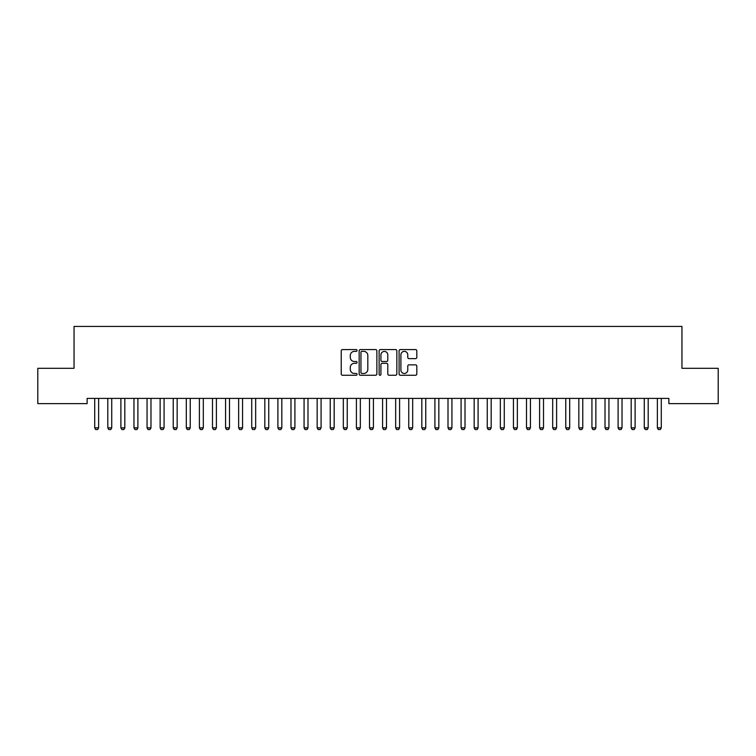 <?xml version="1.0" encoding="UTF-8"?>
<svg xmlns="http://www.w3.org/2000/svg" width="756" height="756" viewBox="0 0 756 756"><rect width="100%" height="100%" fill="white"/><g stroke="black" fill="none" stroke-linecap="round" stroke-linejoin="round"><path stroke-width="1.13" d="M357.068 350.472A0.898 0.898 0 0 0 356.17 349.574L342.525 349.574A1.285 1.285 0 0 0 341.24 350.86L341.24 373.974A1.285 1.285 0 0 0 342.525 375.26L356.17 375.26A0.898 0.898 0 0 0 357.068 374.362A0.898 0.898 0 0 0 356.17 373.464L354.403 373.464A4.111 4.111 0 0 1 350.293 369.353L350.293 367.425A4.111 4.111 0 0 1 354.403 363.315L356.17 363.315A0.898 0.898 0 0 0 357.068 362.417A0.898 0.898 0 0 0 356.17 361.519L354.403 361.519A4.111 4.111 0 0 1 350.293 357.408L350.293 355.481A4.111 4.111 0 0 1 354.403 351.37L356.17 351.37A0.898 0.898 0 0 0 357.068 350.472M415.535 358.627A1.285 1.285 0 0 0 416.821 357.342L416.821 350.86A1.285 1.285 0 0 0 415.535 349.574L400.378 349.574A1.285 1.285 0 0 0 399.092 350.86L399.092 373.974A1.285 1.285 0 0 0 400.378 375.26L415.535 375.26A1.285 1.285 0 0 0 416.821 373.974L416.821 366.14A1.285 1.285 0 0 0 415.535 364.855L409.053 364.855A1.285 1.285 0 0 0 407.767 366.14L407.767 370.024A3.44 3.44 0 0 1 404.328 373.464A3.44 3.44 0 0 1 400.897 370.024L400.897 354.81A3.44 3.44 0 0 1 404.328 351.37A3.44 3.44 0 0 1 407.767 354.81L407.767 357.342A1.285 1.285 0 0 0 409.053 358.627L415.535 358.627M668.871 398.403L87.129 398.403L87.129 403.628L37.8 403.628L37.8 368.304L74.041 368.304L74.041 326.431L681.959 326.431L681.959 368.304L718.2 368.304L718.2 403.628L668.871 403.628L668.871 398.403M376.875 350.86A1.285 1.285 0 0 0 375.59 349.574L360.432 349.574A1.285 1.285 0 0 0 359.157 350.86L359.157 373.974A1.285 1.285 0 0 0 360.432 375.26L375.59 375.26A1.285 1.285 0 0 0 376.875 373.974L376.875 350.86M380.41 349.574L395.568 349.574A1.285 1.285 0 0 1 396.843 350.86L396.843 373.974A1.285 1.285 0 0 1 395.568 375.26L389.075 375.26A1.285 1.285 0 0 1 387.79 373.974L387.79 364.6A1.285 1.285 0 0 0 386.505 363.315L382.205 363.315A1.285 1.285 0 0 0 380.92 364.6L380.92 374.362A0.898 0.898 0 0 1 380.022 375.26A0.898 0.898 0 0 1 379.125 374.362L379.125 350.86A1.285 1.285 0 0 1 380.41 349.574M361.85 351.37A0.898 0.898 0 0 0 360.952 352.268L360.952 372.566A0.898 0.898 0 0 0 361.85 373.464L363.712 373.464A4.111 4.111 0 0 0 367.822 369.353L367.822 355.481A4.111 4.111 0 0 0 363.712 351.37L361.85 351.37M387.79 354.866A3.44 3.44 0 0 0 384.36 351.436A3.44 3.44 0 0 0 380.92 354.866L380.92 360.234A1.285 1.285 0 0 0 382.205 361.519L386.505 361.519A1.285 1.285 0 0 0 387.79 360.234L387.79 354.866M94.566 398.403L94.661 398.686A1.304 1.304 -179.3 0 1 94.717 399.083L94.717 427.868L98.639 427.868L98.639 399.083A1.304 1.304 -179.3 0 1 98.705 398.686L98.8 398.403M98.639 427.868L97.666 429.569L95.7 429.569L94.717 427.868M107.654 398.403L107.739 398.686A1.304 1.304 -179.3 0 1 107.806 399.083L107.806 427.868L111.727 427.868L111.727 399.083A1.304 1.304 -179.3 0 1 111.793 398.686L111.879 398.403M111.727 427.868L110.745 429.569L108.788 429.569L107.806 427.868M120.733 398.403L120.828 398.686A1.304 1.304 -179.3 0 1 120.884 399.083L120.884 427.868L124.816 427.868L124.816 399.083A1.304 1.304 -179.3 0 1 124.872 398.686L124.967 398.403M124.816 427.868L123.833 429.569L121.867 429.569L120.884 427.868M133.821 398.403L133.906 398.686A1.304 1.304 -179.3 0 1 133.973 399.083L133.973 427.868L137.894 427.868L137.894 399.083A1.304 1.304 -179.3 0 1 137.961 398.686L138.046 398.403M137.894 427.868L136.912 429.569L134.955 429.569L133.973 427.868M146.9 398.403L146.995 398.686A1.304 1.304 -179.3 0 1 147.061 399.083L147.061 427.868L150.983 427.868L150.983 399.083A1.304 1.304 -179.3 0 1 151.039 398.686L151.134 398.403M150.983 427.868L150 429.569L148.034 429.569L147.061 427.868M159.989 398.403L160.083 398.686A1.304 1.304 -179.3 0 1 160.14 399.083L160.14 427.868L164.071 427.868L164.071 399.083A1.304 1.304 -179.3 0 1 164.128 398.686L164.222 398.403M164.071 427.868L163.088 429.569L161.123 429.569L160.14 427.868M173.077 398.403L173.162 398.686A1.304 1.304 -179.3 0 1 173.228 399.083L173.228 427.868L177.15 427.868L177.15 399.083A1.304 1.304 -179.3 0 1 177.216 398.686L177.301 398.403M177.15 427.868L176.167 429.569L174.211 429.569L173.228 427.868M186.156 398.403L186.25 398.686A1.304 1.304 -179.3 0 1 186.307 399.083L186.307 427.868L190.238 427.868L190.238 399.083A1.304 1.304 -179.3 0 1 190.295 398.686L190.389 398.403M190.238 427.868L189.255 429.569L187.29 429.569L186.307 427.868M199.244 398.403L199.329 398.686A1.304 1.304 -179.3 0 1 199.395 399.083L199.395 427.868L203.317 427.868L203.317 399.083A1.304 1.304 -179.3 0 1 203.383 398.686L203.468 398.403M203.317 427.868L202.343 429.569L200.378 429.569L199.395 427.868M212.332 398.403L212.417 398.686A1.304 1.304 -179.3 0 1 212.483 399.083L212.483 427.868L216.405 427.868L216.405 399.083A1.304 1.304 -179.3 0 1 216.471 398.686L216.556 398.403M216.405 427.868L215.422 429.569L213.457 429.569L212.483 427.868M225.411 398.403L225.505 398.686A1.304 1.304 -179.3 0 1 225.562 399.083L225.562 427.868L229.493 427.868L229.493 399.083A1.304 1.304 -179.3 0 1 229.55 398.686L229.644 398.403M229.493 427.868L228.51 429.569L226.545 429.569L225.562 427.868M238.499 398.403L238.584 398.686A1.304 1.304 -179.3 0 1 238.65 399.083L238.65 427.868L242.572 427.868L242.572 399.083A1.304 1.304 -179.3 0 1 242.638 398.686L242.723 398.403M242.572 427.868L241.589 429.569L239.633 429.569L238.65 427.868M251.578 398.403L251.672 398.686A1.304 1.304 -179.3 0 1 251.729 399.083L251.729 427.868L255.66 427.868L255.66 399.083A1.304 1.304 -179.3 0 1 255.717 398.686L255.811 398.403M255.66 427.868L254.677 429.569L252.712 429.569L251.729 427.868M264.666 398.403L264.761 398.686A1.304 1.304 -179.3 0 1 264.817 399.083L264.817 427.868L268.739 427.868L268.739 399.083A1.304 1.304 -179.3 0 1 268.805 398.686L268.9 398.403M268.739 427.868L267.766 429.569L265.8 429.569L264.817 427.868M277.754 398.403L277.839 398.686A1.304 1.304 -179.3 0 1 277.906 399.083L277.906 427.868L281.827 427.868L281.827 399.083A1.304 1.304 -179.3 0 1 281.894 398.686L281.979 398.403M281.827 427.868L280.845 429.569L278.888 429.569L277.906 427.868M290.833 398.403L290.928 398.686A1.304 1.304 -179.3 0 1 290.984 399.083L290.984 427.868L294.916 427.868L294.916 399.083A1.304 1.304 -179.3 0 1 294.972 398.686L295.067 398.403M294.916 427.868L293.933 429.569L291.967 429.569L290.984 427.868M303.921 398.403L304.006 398.686A1.304 1.304 -179.3 0 1 304.073 399.083L304.073 427.868L307.994 427.868L307.994 399.083A1.304 1.304 -179.3 0 1 308.061 398.686L308.146 398.403M307.994 427.868L307.012 429.569L305.055 429.569L304.073 427.868M317 398.403L317.095 398.686A1.304 1.304 -179.3 0 1 317.161 399.083L317.161 427.868L321.083 427.868L321.083 399.083A1.304 1.304 -179.3 0 1 321.139 398.686L321.234 398.403M321.083 427.868L320.1 429.569L318.134 429.569L317.161 427.868M330.089 398.403L330.183 398.686A1.304 1.304 -179.3 0 1 330.24 399.083L330.24 427.868L334.171 427.868L334.171 399.083A1.304 1.304 -179.3 0 1 334.228 398.686L334.322 398.403M334.171 427.868L333.188 429.569L331.222 429.569L330.24 427.868M343.177 398.403L343.262 398.686A1.304 1.304 -179.3 0 1 343.328 399.083L343.328 427.868L347.25 427.868L347.25 399.083A1.304 1.304 -179.3 0 1 347.316 398.686L347.401 398.403M347.25 427.868L346.267 429.569L344.311 429.569L343.328 427.868M356.256 398.403L356.35 398.686A1.304 1.304 -179.3 0 1 356.407 399.083L356.407 427.868L360.338 427.868L360.338 399.083A1.304 1.304 -179.3 0 1 360.395 398.686L360.489 398.403M360.338 427.868L359.355 429.569L357.39 429.569L356.407 427.868M369.344 398.403L369.429 398.686A1.304 1.304 -179.3 0 1 369.495 399.083L369.495 427.868L373.417 427.868L373.417 399.083A1.304 1.304 -179.3 0 1 373.483 398.686L373.568 398.403M373.417 427.868L372.443 429.569L370.478 429.569L369.495 427.868M382.432 398.403L382.517 398.686A1.304 1.304 -179.3 0 1 382.583 399.083L382.583 427.868L386.505 427.868L386.505 399.083A1.304 1.304 -179.3 0 1 386.571 398.686L386.656 398.403M386.505 427.868L385.522 429.569L383.557 429.569L382.583 427.868M395.511 398.403L395.605 398.686A1.304 1.304 -179.3 0 1 395.662 399.083L395.662 427.868L399.593 427.868L399.593 399.083A1.304 1.304 -179.3 0 1 399.65 398.686L399.744 398.403M399.593 427.868L398.61 429.569L396.645 429.569L395.662 427.868M408.599 398.403L408.684 398.686A1.304 1.304 -179.3 0 1 408.75 399.083L408.75 427.868L412.672 427.868L412.672 399.083A1.304 1.304 -179.3 0 1 412.738 398.686L412.823 398.403M412.672 427.868L411.689 429.569L409.733 429.569L408.75 427.868M421.678 398.403L421.772 398.686A1.304 1.304 -179.3 0 1 421.829 399.083L421.829 427.868L425.76 427.868L425.76 399.083A1.304 1.304 -179.3 0 1 425.817 398.686L425.911 398.403M425.76 427.868L424.777 429.569L422.812 429.569L421.829 427.868M434.766 398.403L434.861 398.686A1.304 1.304 -179.3 0 1 434.917 399.083L434.917 427.868L438.839 427.868L438.839 399.083A1.304 1.304 -179.3 0 1 438.905 398.686L439 398.403M438.839 427.868L437.866 429.569L435.9 429.569L434.917 427.868M447.854 398.403L447.939 398.686A1.304 1.304 -179.3 0 1 448.006 399.083L448.006 427.868L451.927 427.868L451.927 399.083A1.304 1.304 -179.3 0 1 451.993 398.686L452.079 398.403M451.927 427.868L450.945 429.569L448.988 429.569L448.006 427.868M460.933 398.403L461.028 398.686A1.304 1.304 -179.3 0 1 461.084 399.083L461.084 427.868L465.016 427.868L465.016 399.083A1.304 1.304 -179.3 0 1 465.072 398.686L465.167 398.403M465.016 427.868L464.033 429.569L462.067 429.569L461.084 427.868M474.021 398.403L474.106 398.686A1.304 1.304 -179.3 0 1 474.173 399.083L474.173 427.868L478.094 427.868L478.094 399.083A1.304 1.304 -179.3 0 1 478.161 398.686L478.246 398.403M478.094 427.868L477.112 429.569L475.155 429.569L474.173 427.868M487.1 398.403L487.195 398.686A1.304 1.304 -179.3 0 1 487.261 399.083L487.261 427.868L491.183 427.868L491.183 399.083A1.304 1.304 -179.3 0 1 491.239 398.686L491.334 398.403M491.183 427.868L490.2 429.569L488.234 429.569L487.261 427.868M500.188 398.403L500.283 398.686A1.304 1.304 -179.3 0 1 500.34 399.083L500.34 427.868L504.271 427.868L504.271 399.083A1.304 1.304 -179.3 0 1 504.328 398.686L504.422 398.403M504.271 427.868L503.288 429.569L501.322 429.569L500.34 427.868M513.277 398.403L513.362 398.686A1.304 1.304 -179.3 0 1 513.428 399.083L513.428 427.868L517.35 427.868L517.35 399.083A1.304 1.304 -179.3 0 1 517.416 398.686L517.501 398.403M517.35 427.868L516.367 429.569L514.411 429.569L513.428 427.868M526.356 398.403L526.45 398.686A1.304 1.304 -179.3 0 1 526.507 399.083L526.507 427.868L530.438 427.868L530.438 399.083A1.304 1.304 -179.3 0 1 530.495 398.686L530.589 398.403M530.438 427.868L529.455 429.569L527.49 429.569L526.507 427.868M539.444 398.403L539.529 398.686A1.304 1.304 -179.3 0 1 539.595 399.083L539.595 427.868L543.517 427.868L543.517 399.083A1.304 1.304 -179.3 0 1 543.583 398.686L543.668 398.403M543.517 427.868L542.543 429.569L540.578 429.569L539.595 427.868M552.532 398.403L552.617 398.686A1.304 1.304 -179.3 0 1 552.683 399.083L552.683 427.868L556.605 427.868L556.605 399.083A1.304 1.304 -179.3 0 1 556.671 398.686L556.756 398.403M556.605 427.868L555.622 429.569L553.657 429.569L552.683 427.868M565.611 398.403L565.705 398.686A1.304 1.304 -179.3 0 1 565.762 399.083L565.762 427.868L569.693 427.868L569.693 399.083A1.304 1.304 -179.3 0 1 569.75 398.686L569.844 398.403M569.693 427.868L568.71 429.569L566.745 429.569L565.762 427.868M578.699 398.403L578.784 398.686A1.304 1.304 -179.3 0 1 578.85 399.083L578.85 427.868L582.772 427.868L582.772 399.083A1.304 1.304 -179.3 0 1 582.838 398.686L582.923 398.403M582.772 427.868L581.789 429.569L579.833 429.569L578.85 427.868M591.778 398.403L591.872 398.686A1.304 1.304 -179.3 0 1 591.929 399.083L591.929 427.868L595.86 427.868L595.86 399.083A1.304 1.304 -179.3 0 1 595.917 398.686L596.011 398.403M595.86 427.868L594.877 429.569L592.912 429.569L591.929 427.868M604.866 398.403L604.961 398.686A1.304 1.304 -179.3 0 1 605.017 399.083L605.017 427.868L608.939 427.868L608.939 399.083A1.304 1.304 -179.3 0 1 609.005 398.686L609.1 398.403M608.939 427.868L607.966 429.569L606 429.569L605.017 427.868M617.954 398.403L618.039 398.686A1.304 1.304 -179.3 0 1 618.106 399.083L618.106 427.868L622.027 427.868L622.027 399.083A1.304 1.304 -179.3 0 1 622.093 398.686L622.179 398.403M622.027 427.868L621.045 429.569L619.088 429.569L618.106 427.868M631.033 398.403L631.128 398.686A1.304 1.304 -179.3 0 1 631.184 399.083L631.184 427.868L635.116 427.868L635.116 399.083A1.304 1.304 -179.3 0 1 635.172 398.686L635.267 398.403M635.116 427.868L634.133 429.569L632.167 429.569L631.184 427.868M644.121 398.403L644.207 398.686A1.304 1.304 -179.3 0 1 644.273 399.083L644.273 427.868L648.194 427.868L648.194 399.083A1.304 1.304 -179.3 0 1 648.261 398.686L648.346 398.403M648.194 427.868L647.212 429.569L645.255 429.569L644.273 427.868M657.2 398.403L657.295 398.686A1.304 1.304 -179.3 0 1 657.361 399.083L657.361 427.868L661.283 427.868L661.283 399.083A1.304 1.304 -179.3 0 1 661.339 398.686L661.434 398.403M661.283 427.868L660.3 429.569L658.334 429.569L657.361 427.868"/></g></svg>

